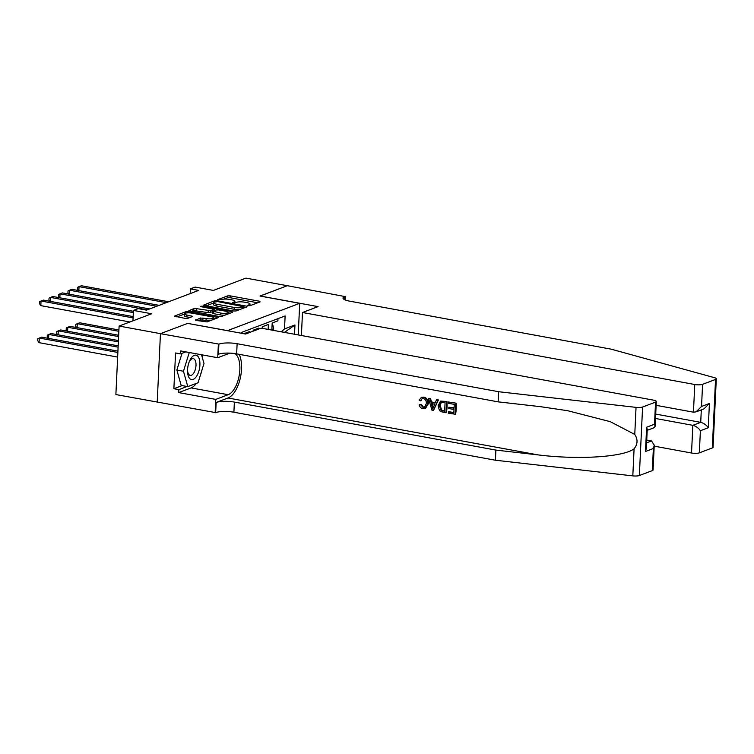 <?xml version="1.0" encoding="UTF-8"?>
<svg xmlns="http://www.w3.org/2000/svg" width="754" height="754" viewBox="0 0 754 754"><rect width="100%" height="100%" fill="white"/><g stroke="black" fill="none" stroke-linecap="round" stroke-linejoin="round"><path stroke-width="1.13" d="M248.415 305.653L250.205 305.615L260.111 301.873L259.414 301.223L230.177 295.851L227.614 295.907L217.708 299.649L221.261 299.583A6.004 1.451 2.7 0 1 229.452 299.413L231.883 299.856A6.004 1.451 2.7 0 1 234.899 301.27A6.004 1.451 2.7 0 1 234.098 301.939L232.647 302.571L233.306 302.882L236.379 302.354A6.004 1.451 2.7 0 1 244.56 302.184L246.992 302.627A6.004 1.451 2.7 0 1 250.008 304.041A6.004 1.451 2.7 0 1 249.206 304.71L247.755 305.342L248.415 305.653M195.644 319.809L196.342 320.459L207.096 321.911L218.349 317.538L188.17 311.732L185.607 311.788L174.363 316.152L185.211 318.414L187.765 318.358L192.722 316.369L186.869 315.021A5.014 1.216 2.7 0 1 184.353 313.843A5.014 1.216 2.7 0 1 191.855 313.136L211.111 316.671A5.014 1.216 2.7 0 1 213.627 317.849A5.014 1.216 2.7 0 1 206.125 318.556L200.357 318.028L195.625 320.243M187.793 323.409L227.519 330.62L299.715 303.334L259.998 296.039L287.312 285.719L245.927 278.122L213.391 290.422L195.182 287.086L190.432 288.876L198.707 290.394L146.465 310.148L138.189 308.622L133.439 310.422L132.949 320.827M187.803 323.334L160.489 333.654L119.104 326.058L151.648 313.768L133.439 310.422M233.542 310.997L236.096 310.95L247.105 306.784L246.407 306.133L217.161 300.771L214.607 300.818L203.354 305.191L233.542 310.997M232.6 312.269L221.601 316.426L219.046 316.482L188.858 310.676L193.816 308.678L196.37 308.631L210.79 310.752L214.164 309.357L200.875 306.652L200.215 306.341L202.176 306.162L231.912 311.619L232.6 312.269M652.323 470.619L653.36 448.498L654.246 445.143L653.077 469.978A5.73 1.385 -177.3 0 1 652.323 470.619L639.354 475.52A5.73 1.385 -177.3 0 1 632.813 475.878L495.406 460.223L233.9 412.231A13.374 3.233 2.7 0 0 215.663 412.617L115.88 394.568L119.104 326.058M277.99 318.64L277.887 320.865L272.185 323.023L271.864 329.781A7.644 6.475 -110.7 0 1 271.845 330.092M268.151 329.413L268.386 324.456L262.684 326.614L262.599 328.395M258.839 329.008L258.886 328.047L253.184 330.205L253.137 331.166M249.338 332.599L249.386 331.637L243.91 333.711M299.715 303.334L298.226 334.936M241.393 333.249L241.431 332.457L285.125 315.945L284.522 328.904L294.965 324.955L294.531 334.248M190.432 288.876L190.215 293.608M281.242 331.817L284.522 328.904M284.447 332.401L294.965 324.955M257.717 302.778L230.083 297.707L227.529 297.755L223.957 299.102M213.702 302.985L205.908 305.926M244.711 307.689L243.928 307.547M243.806 306.755L217.652 301.591L214.504 302.137A6.004 1.451 2.7 0 0 213.712 302.806A6.004 1.451 2.7 0 0 216.718 304.22L234.268 307.443A6.004 1.451 2.7 0 0 242.449 307.264L243.806 306.755L243.74 308.056M213.712 302.806L213.627 304.663A6.004 1.451 2.7 0 0 216.634 306.077L216.718 304.22M239.668 309.592A6.004 1.451 2.7 0 1 234.183 309.291L216.634 306.077M191.412 311.411L193.731 310.535L193.816 308.678M212.798 311.807L208.142 312.656L193.731 310.535M214.117 310.214L215.097 310.403M228.028 312.769L230.206 313.174M220.536 313.061A5.014 1.216 2.7 0 0 228.047 312.354A5.014 1.216 2.7 0 0 225.531 311.176L218.745 309.932L216.191 309.988L213.062 311.166L220.536 313.061L220.451 314.918A5.014 1.216 2.7 0 0 224.899 315.181M212.817 311.374L212.732 313.23L213.665 313.673L213.759 311.817M220.451 314.918L213.665 313.673M210.338 320.676A5.014 1.216 2.7 0 1 206.03 320.412L200.272 319.875L197.953 320.752M184.353 313.843L184.268 315.7A5.014 1.216 2.7 0 0 186.785 316.878L186.869 315.021M190.083 317.481L186.785 316.878M184.344 314.079L176.917 316.887M215.71 318.65L213.608 318.263M118.925 329.979L79.67 322.769L77.294 323.673L118.859 331.298M76.559 327.538L75.702 326.246L75.786 324.399L77.294 323.673L77.106 327.641M272.053 325.851L272.929 325.521L273.702 328.867A5.061 4.288 69.3 0 1 273.372 330.375M166.285 302.656L79.038 286.643L81.413 285.738L168.66 301.751M78.312 290.507L77.445 289.216L77.53 287.359L79.038 286.643L78.85 290.601M272.929 325.521L272.071 325.36M190.149 378.96A12.422 5.881 100.4 0 0 198.792 371.373A12.422 5.881 100.4 0 0 197.312 355.784A12.422 5.881 100.4 0 0 189.169 361.92A12.422 5.881 100.4 0 0 187.529 370.855A12.422 5.881 100.4 0 0 190.149 378.96M187.539 370.044A8.501 4.024 100.4 0 0 189.32 374.945A8.501 4.024 100.4 0 0 190.234 375.379A8.501 4.024 100.4 0 0 195.512 368.763A8.501 4.024 100.4 0 0 194.221 359.083A8.501 4.024 100.4 0 0 193.307 358.65A8.501 4.024 100.4 0 0 188.896 362.674M201.535 354.757L203.985 363.494L198.038 382.749L187.784 386.623L181.167 385.407L176.851 370.035L182.016 353.324M187.784 386.623L183.476 371.251L189.263 352.504M176.851 370.035L183.476 371.251M654.199 446.161L691.531 453.013L692.832 425.331L700.72 422.353L701.305 409.893M655.509 418.479L692.832 425.331C695.989 426.17 698.506 427.961 700.391 430.723L699.344 452.843L712.313 447.942L715.537 379.441A5.73 1.385 2.7 0 0 716.3 378.8A5.73 1.385 2.7 0 0 714.528 377.697L611.211 349.168L349.696 301.166A13.374 3.233 -177.3 0 1 342.995 298.028A13.374 3.233 -177.3 0 1 344.767 296.529L287.359 285.7L260.13 296.068M260.139 295.992L318.065 306.624L302.486 312.505L694.754 384.502A5.73 1.385 2.7 0 0 702.577 384.342L715.537 379.441M345.285 296.331L345.115 299.913M302.486 312.505L301.402 335.511M656.131 405.332L693.454 412.184L694.754 384.502M716.3 378.8L713.067 447.301A5.73 1.385 -177.3 0 1 712.313 447.942M699.344 452.843A5.73 1.385 -177.3 0 1 691.531 453.013M655.716 414.087L700.72 422.353C703.878 423.183 706.394 424.983 708.27 427.744L700.391 430.723M702.577 384.342L701.531 406.463L696.055 411.873L693.454 412.184M701.531 406.463L709.41 403.484L703.934 408.894L696.055 411.873M456.132 403.173L448.451 402.005L456.132 403.173A24.882 11.781 100.4 0 1 455.614 414.285L448.178 413.164L448.809 411.665L453.861 412.589M454.087 407.782L448.847 407.245L454.068 408.206L454.247 404.361L448.385 403.286L448.451 402.005M446.019 412.768L446.443 412.598A24.882 11.781 100.4 0 0 446.971 401.496L440.524 401.09L446.538 401.656L446.019 412.768L440.873 411.656L439.469 410.6L438.131 405.775L440.524 401.09M423.767 397.104L421.373 397.386L423.767 397.104C426.924 397.923 428.479 400.091 428.442 403.588L425.558 408.3L422.843 408.659C420.883 408.234 419.658 406.924 419.167 404.719L421.298 404.37L423.522 407.179L422.975 407.386L424.417 407.301L426.283 403.626C426.528 401.053 425.576 399.366 423.428 398.564L422.117 398.649L420.506 400.836L421.241 400.553M495.406 460.223L495.887 450.091L234.371 402.089A13.374 3.233 2.7 0 0 216.144 402.476L228.01 397.989A24.882 11.781 100.4 0 0 239.979 379.451A24.882 11.781 100.4 0 0 239.131 354.314M495.887 450.091L538.017 454.888C578.261 459.968 623.624 457.084 634.086 448.781C637.761 444.238 637.988 439.459 634.764 434.455L610.316 421.684L567.649 410.704L540.288 406.651L498.158 401.854L236.652 353.862A13.374 3.233 2.7 0 0 218.415 354.248L218.896 344.107L160.442 333.673L187.652 323.391L245.587 334.022L261.167 328.131L653.435 400.129A5.73 1.385 2.7 0 1 656.31 401.467A5.73 1.385 2.7 0 1 655.546 402.118L642.587 407.019L639.354 475.52M433.503 410.468L438.394 399.922L436.481 399.808L437.97 400.082L433.503 410.468L431.919 410.176L428.498 398.348L429.987 398.612L430.958 402.24L435.19 403.022L436.481 399.808M435.341 402.645L431.665 401.976L430.421 398.451L428.498 398.348M157.209 402.184L160.442 333.673M498.158 401.854L498.639 391.722L237.124 343.72A13.374 3.233 2.7 0 0 218.896 344.107M634.764 434.455L636.037 407.367L498.639 391.722M196.36 383.381A21.489 10.17 -79.6 0 1 191.092 387.905L178.698 392.589L178.839 389.62L187.105 386.5M185.842 351.873L180.517 353.89L175.559 352.976L173.872 388.715L178.839 389.62M180.517 353.89L180.658 350.921L217.736 357.726L218.368 344.305M215.135 412.815L215.776 399.394L228.17 394.7A21.489 10.17 100.4 0 0 239.282 375.021A21.489 10.17 100.4 0 0 235.05 353.598M178.698 392.589L215.776 399.394M646.744 440.082L651.513 440.949L654.246 445.143M229.904 353.126L217.736 357.726M636.037 407.367A5.73 1.385 2.7 0 0 642.587 407.019M202.232 354.889A21.489 10.17 -79.6 0 1 202.751 359.093M201.572 371.326A21.489 10.17 -79.6 0 1 199.961 376.529M173.872 388.715L182.138 385.586M653.36 448.498L645.481 451.476L646.366 448.121L647.252 429.29L646.621 427.216L654.51 424.238L655.141 426.312L654.104 427.725L647.205 430.336M419.167 404.719L421.298 404.37M420.591 404.644L422.975 407.386M423.352 397.254C426.387 398.112 427.838 400.327 427.688 403.88L428.442 403.588M427.688 403.88L425.077 408.479M420.506 400.836L419.13 400.214L421.373 397.386M433.55 407.113L434.709 404.219L431.316 403.597L432.768 409.036L433.55 407.113M430.958 402.24L431.665 401.976M432.146 406.698L432.862 406.425L432.07 403.315M445.077 402.674L440.647 402.655L439.525 406.057L441.033 410.327L444.672 411.222L445.077 402.674M441.203 402.325L440.289 405.765L439.525 406.057M441.033 410.327L441.618 410.101L440.289 405.765M442.664 410.855L443.229 410.638L441.618 410.101M444.69 410.911L443.229 410.638M448.244 411.882L453.842 412.909L454.002 409.488L448.781 408.527L448.847 407.245M455.708 403.333L455.18 414.446M118.67 335.266L70.169 326.359L67.794 327.264L118.614 336.586M67.059 331.129L66.201 329.837L66.286 327.99L67.794 327.264L67.606 331.232M118.425 340.554L60.669 329.95L58.294 330.855L118.359 341.873M57.568 334.719L56.701 333.428L56.786 331.581L58.294 330.855L58.105 334.823M118.171 345.841L51.168 333.541L48.793 334.446L118.114 347.17M48.068 338.31L47.2 337.019L47.285 335.172L48.793 334.446L48.605 338.405M117.926 351.128L41.668 337.132L39.293 338.037L39.076 342.665L117.643 357.085M39.076 342.665L37.7 340.61L37.785 338.763L39.293 338.037L117.86 352.457M156.785 306.247L69.538 290.233L71.913 289.329L159.16 305.342M68.812 294.098L67.945 292.806L68.03 290.95L69.538 290.233L69.349 294.192M147.284 309.837L60.037 293.824L62.412 292.92L149.66 308.933M59.312 297.689L58.444 296.397L58.529 294.541L60.037 293.824L59.849 297.783M133.335 312.608L50.537 297.415L52.912 296.511L133.401 311.289M49.811 301.28L48.944 299.988L49.029 298.132L50.537 297.415L50.348 301.374M133.081 317.896L41.036 301.006L43.412 300.101L133.147 316.576M129.905 321.977L40.82 305.634L41.036 301.006L39.538 301.723L39.444 303.579L40.82 305.634M271.308 329.988L271.864 329.781M249.159 305.728L249.206 304.71M234.051 302.957L234.098 301.939M227.529 297.755L227.614 295.907M230.083 297.707L230.177 295.851M259.376 302.147L259.414 301.223M214.551 302.118L214.607 300.818M217.133 301.525L217.161 300.771M246.369 307.067L246.407 306.133M234.183 309.291L234.268 307.443M242.392 308.565L242.449 307.264M196.285 310.478L196.37 308.631M208.142 312.656L208.236 310.808M210.705 312.599L210.79 310.752M213.853 310.874L213.91 309.574M202.147 306.887L202.176 306.162M231.864 312.542L231.912 311.619M200.272 319.875L200.357 318.028M202.826 319.819L202.911 317.971M206.03 320.412L206.125 318.556M191.742 316.859L191.78 315.926M185.55 313.127L185.607 311.788M188.114 312.853L188.17 311.732M217.369 318.028L217.406 317.095M273.683 328.782L271.883 329.46M709.41 403.484L708.27 427.744M344.616 299.687L344.767 296.529M538.017 454.888L228.01 397.989M236.652 353.862L237.124 343.72M234.371 402.089L233.9 412.231M645.481 451.476L646.621 427.216M654.51 424.238L655.546 402.118M632.813 475.878L634.086 448.781M216.144 402.476L215.663 412.617M191.092 387.905L228.17 394.7M646.612 442.805L651.513 440.949M249.923 305.681L250.008 304.041M234.814 302.91L234.899 301.27M243.91 307.99L243.976 306.605M214.098 310.78L214.164 309.357M227.962 314.022L228.047 312.354M213.552 319.47L213.627 317.849M655.141 426.312L656.31 401.467"/></g></svg>
